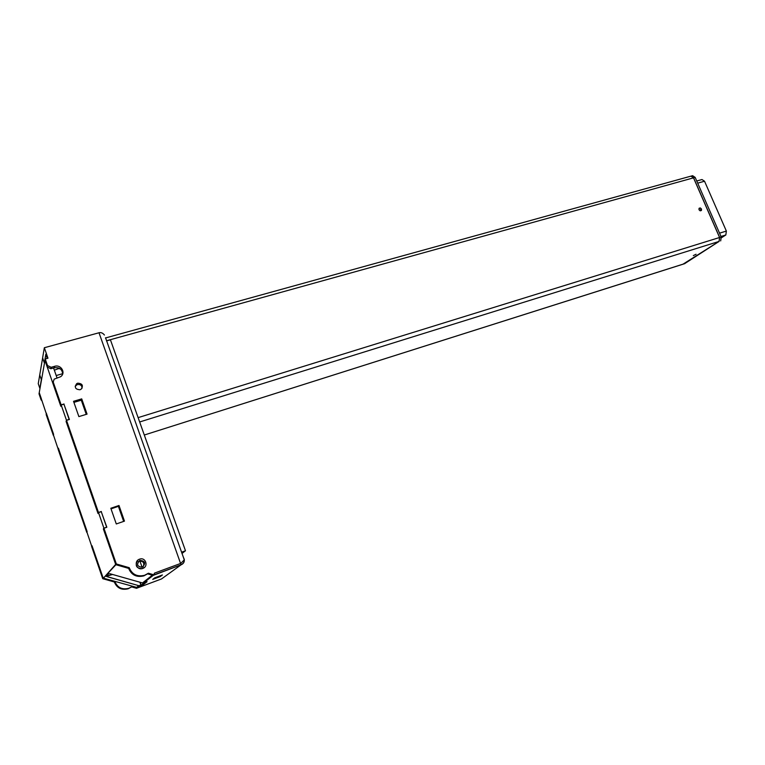<?xml version="1.0" encoding="UTF-8"?>
<svg xmlns="http://www.w3.org/2000/svg" width="765" height="765" viewBox="0 0 765 765"><rect width="100%" height="100%" fill="white"/><g stroke="black" fill="none" stroke-linecap="round" stroke-linejoin="round"><path stroke-width="1.15" d="M696.743 180.999L701.974 179.536L704.536 181.229L726.368 231.068L725.832 234.979L721.472 237.752M75.161 386.249L77.322 384.546C80.258 384.183 81.865 385.369 82.151 388.104M80.019 389.748C75.324 389.414 74.195 387.386 76.653 383.686L77.724 383.179C82.438 383.542 83.548 385.57 81.061 389.27L80.019 389.748M142.759 568.433C148.926 566.406 145.532 556.748 139.526 559.186L139.517 559.186C133.378 561.166 136.667 570.814 142.682 568.452L142.759 568.433M137.614 560.401C134.783 565.804 136.419 568.538 142.51 568.605L144.298 567.534M147.674 573.798L143.877 575.873C136.533 577.585 131.437 575.06 128.606 568.299L129.237 567.697C132.077 574.477 137.193 577.02 144.575 575.299L148.381 573.224L147.674 573.798L153.201 575.395L181.056 564.828L153.746 574.964L154.482 573.128L180.808 563.375L184.279 559.837L183.83 558.154M138.207 561.625L139.096 561.166C143.361 561.022 144.7 562.916 143.112 566.855M139.938 560.372C136.199 564.283 136.992 566.578 142.29 567.257L142.338 567.238C146.067 563.298 145.264 561.003 139.938 560.372L139.096 561.166M128.635 568.385L115.898 564.713L103.418 578.177L136.772 587.424M136.371 587.558L138.714 585.799M142.806 582.691L152.378 575.156M143.026 583.179L145.073 582.509M112.579 574.467L106.325 576.313L111.91 574.276M138.637 585.78L140.884 585.082L139.909 582.28M143.208 582.882L146.526 581.935L143.361 583.083M109.959 573.721L142.3 582.901M107.263 576.762L139.708 585.942L106.067 576.322L108.735 573.473M106.641 527.162L101.267 511.661L98.513 512.607L103.887 528.118L106.517 527.353M115.898 564.713L115.591 564.121M103.418 578.177L115.658 564.417M58.169 449.151L39.245 392.627L44.953 360.468L60.837 406.292L61.181 404.972L63.935 404.159L69.175 419.536M91.762 546.373L58.389 448.156L58.092 449.179M91.599 546.43L92.039 545.78L103.141 577.977M142.108 567.314L139.708 560.468M103.887 528.118L103.361 528.911L115.563 564.111M69.223 419.383L66.459 420.215L66.096 421.467L98.006 513.458L98.513 512.607M66.459 420.215L61.181 404.972M40.182 387.377L41.387 379.736L39.732 374.946L42.63 357.924M44.389 362.782L45.824 354.272L47.258 358.393L45.862 354.434L44.351 362.964L42.611 357.934M57.098 378.13L53.569 367.965M136.992 587.252L137.203 587.855L139.479 586.086L143.189 584.699L147.09 581.696L143.294 583.112L153.201 575.395M143.074 582.481L143.294 583.112M152.704 579.392L160.268 576.571L162.429 574.964L154.779 577.814L152.704 579.392M160.019 575.863L160.268 576.571M115.754 564.589L103.418 529.026L103.935 528.252L116.328 563.968L115.754 564.589L128.606 568.299M118.996 505.483L124.466 521.128L116.29 523.958L110.82 508.266L118.996 505.483L118.403 506.363L123.653 521.405M97.968 513.315L66.153 421.563L66.507 420.339L98.465 512.473L98.121 513.258M118.412 506.344L111.03 508.859M81.721 398.881L87.047 414.123L78.872 416.6L73.536 401.309L81.721 398.881L81.291 400.219L86.244 414.372M58.417 448.3L87.153 531.656L86.751 532.344L58.13 449.294L58.417 448.3M92.077 545.914L103.189 578.177L102.72 578.684L91.647 546.545L92.068 545.914M114.855 581.496C117.408 587.616 122.037 589.892 128.721 588.323L131.609 586.898L128.157 588.782C121.492 590.351 116.892 588.084 114.339 581.983L114.855 581.496L103.189 578.177M131.609 586.898L136.61 588.314L137.203 587.855L132.182 586.43M62.692 373.693L56.199 375.539M184.279 559.358C184.595 561.95 183.523 563.776 181.056 564.828L181.056 564.828C183.351 563.547 184.422 561.883 184.279 559.827L105.541 337.767M700.319 207.927L699.067 208.3L699 209.753L700.176 210.844L701.428 210.48L701.495 209.027L700.319 207.927L699.047 208.816M699.621 210.327L701.495 209.027M51.131 367.296L50.844 368.73L47.229 366.99L47.497 365.546L51.131 367.296L54.573 366.33C61.104 364.169 66.23 373.1 60.54 376.753L54.191 379.134L53.215 382.031L61.133 404.848L60.798 406.129L52.919 383.408L53.091 381.419M50.844 368.73L54.277 367.764C59.45 367.171 62.252 369.266 62.663 374.056M47.229 366.99L44.953 360.439L45.221 358.967L47.497 365.546M148.381 573.224L153.928 574.821M116.328 563.968L129.237 567.697M101.248 511.67L106.832 527.248L103.935 528.252M98.465 512.473L101.353 511.489M63.964 404.236L69.405 419.469L66.507 420.339M61.133 404.848L64.031 403.987M81.3 400.181L73.909 402.38M136.753 588.199L161.52 578.942L181.056 564.828L99.01 332.765L44.341 347.731L47.975 358.202L45.221 358.967M40.105 386.994L41.339 379.65L39.742 374.974L38.25 383.676L39.952 388.62M46.378 413.33L53.617 434.377L53.349 435.419L46.206 414.707L46.282 413.052M39.254 392.655L41.396 398.871M114.339 581.983L102.72 578.684M42.171 401.109L41.071 399.808L39.025 393.86L39.235 392.665M54.344 370.203L59.374 368.29M99.01 332.765C101.028 332.249 102.826 333.005 104.413 335.022M696.064 254.257L693.329 255.606L696.064 254.257M106.507 340.903L110.428 339.813L185.484 550.771L182.013 553.468M185.484 550.771L181.573 552.206M44.322 362.801L42.62 357.896L44.341 347.731M59.259 368.816L59.01 368.108M105.465 337.987L690.958 176.141L693.511 177.843L719.569 237.494L719.033 241.434L682.935 264.221M684.532 263.724L719.11 241.405L683.011 264.202M719.11 241.405L719.645 237.466L693.587 177.815L691.111 176.093M720.678 240.918L721.213 236.987L695.165 177.384L692.612 175.682L691.273 176.055M704.536 181.229L697.69 183.151M726.368 231.068L719.549 233.162M725.832 234.979L720.993 236.471M140.444 582.433L140.961 585.474L143.772 582.987M108.974 573.482L106.067 576.322M141.793 585.129L145.207 582.49L139.727 585.942L142.759 584.833L146.517 581.935M139.651 585.99L140.961 585.474M152.149 575.165L147.607 573.855M53.215 382.031L52.919 383.408M54.573 366.33L54.277 367.764M41.071 399.808L41.291 398.632M46.455 413.578L46.206 414.707M138.111 417.633L719.569 237.494M139.66 421.974L719.033 241.434M693.511 177.843L106.459 340.788M683.145 264.164L144.298 435.017L683.317 264.068M695.165 177.384L693.587 177.815M719.645 237.466L721.213 236.987M683.394 264.049L684.914 263.562M76.653 383.686L76.261 385.044M143.877 575.873L144.575 575.299M136.581 587.568L138.8 585.827M142.577 582.873L152.398 575.165M128.721 588.323L128.157 588.782M684.732 263.657L683.222 264.135"/></g></svg>
